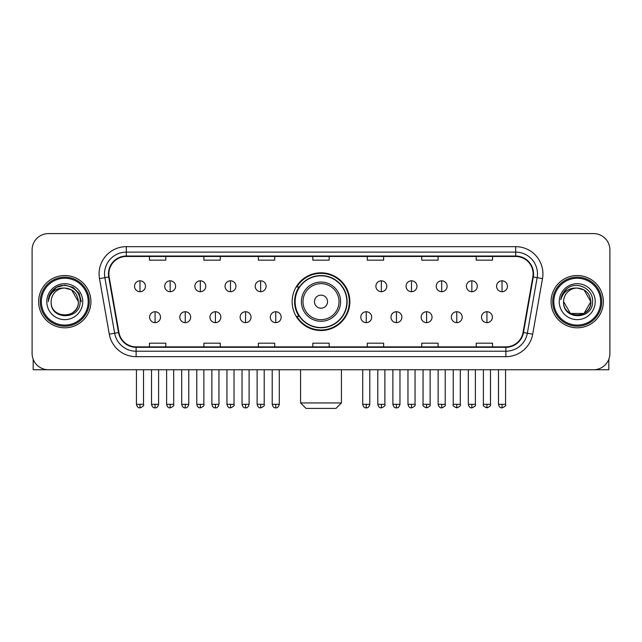 <?xml version="1.0" encoding="UTF-8"?>
<svg xmlns="http://www.w3.org/2000/svg" width="642" height="642" viewBox="0 0 642 642"><rect width="100%" height="100%" fill="white"/><g stroke="black" fill="none" stroke-linecap="round" stroke-linejoin="round"><path stroke-width="0.96" d="M292.134 301.668A28.866 28.866 0 0 0 321 330.534A28.866 28.866 0 0 0 349.866 301.668A28.866 28.866 0 0 0 321 272.802A28.866 28.866 0 0 0 292.134 301.668M299.06 316.37A26.41 26.41 0 0 1 299.06 286.966M32.1 249.931L32.1 353.405A16.339 16.339 0 0 0 48.439 369.744L593.561 369.744A16.339 16.339 0 0 0 609.9 353.405L609.9 249.931A16.339 16.339 0 0 0 593.561 233.592L48.439 233.592A16.339 16.339 0 0 0 32.1 249.931L32.1 353.405M38.632 301.668A26.137 26.137 0 0 0 64.778 327.805A26.137 26.137 0 0 0 90.915 301.668A26.137 26.137 0 0 0 64.778 275.53A26.137 26.137 0 0 0 38.632 301.668A26.137 26.137 0 0 0 64.778 327.805A26.137 26.137 0 0 0 90.915 301.668A26.137 26.137 0 0 0 64.778 275.53A26.137 26.137 0 0 0 38.632 301.668M551.085 301.668A26.137 26.137 0 0 0 577.222 327.805A26.137 26.137 0 0 0 603.368 301.668A26.137 26.137 0 0 0 577.222 275.53A26.137 26.137 0 0 0 551.085 301.668A26.137 26.137 0 0 0 577.222 327.805A26.137 26.137 0 0 0 603.368 301.668A26.137 26.137 0 0 0 577.222 275.53A26.137 26.137 0 0 0 551.085 301.668M108.883 273.893A17.43 17.43 0 0 1 126.314 256.471L515.687 256.471A17.43 17.43 0 0 1 532.852 276.919L523.053 332.468A17.43 17.43 0 0 1 505.896 346.865L136.104 346.865A17.43 17.43 0 0 1 118.947 332.468L109.148 276.919A17.43 17.43 0 0 1 108.883 273.893M108.45 273.893A17.864 17.864 0 0 0 108.723 276.999L118.513 332.54A17.864 17.864 0 0 0 136.104 347.306L505.896 347.306A17.864 17.864 0 0 0 523.487 332.54L533.277 276.999A17.864 17.864 0 0 0 515.687 256.03L126.314 256.03A17.864 17.864 0 0 0 108.45 273.893M99.494 278.62A27.229 27.229 0 0 1 126.314 246.664L515.687 246.664A27.229 27.229 0 0 1 542.506 278.62L532.708 334.169A27.229 27.229 0 0 1 505.896 356.671L136.104 356.671A27.229 27.229 0 0 1 109.292 334.169L99.494 278.62L104.863 277.673A21.78 21.78 0 0 1 126.314 252.113L515.687 252.113A21.78 21.78 0 0 1 537.137 277.673L527.347 333.222A21.78 21.78 0 0 1 505.896 351.222L136.104 351.222A21.78 21.78 0 0 1 114.653 333.222L104.863 277.673A21.78 21.78 0 0 1 104.526 273.893M593.561 233.592L48.439 233.592M48.439 369.744L593.561 369.744M609.9 353.405L609.9 249.931M523.487 332.54L527.347 333.222L537.137 277.673L542.506 278.62M312.831 256.471L312.831 260.154L329.169 260.154L329.169 256.471M258.373 256.471L258.373 260.154L274.712 260.154L274.712 256.471M203.915 256.471L203.915 260.154L220.254 260.154L220.254 256.471M149.458 256.471L149.458 260.154L165.796 260.154L165.796 256.471M367.288 256.471L367.288 260.154L383.627 260.154L383.627 256.471M421.746 256.471L421.746 260.154L438.085 260.154L438.085 256.471M476.203 256.471L476.203 260.154L492.542 260.154L492.542 256.471M329.169 346.865L329.169 343.181L312.831 343.181L312.831 346.865M274.712 346.865L274.712 343.181L258.373 343.181L258.373 346.865M220.254 346.865L220.254 343.181L203.915 343.181L203.915 346.865M165.796 346.865L165.796 343.181L149.458 343.181L149.458 346.865M383.627 346.865L383.627 343.181L367.288 343.181L367.288 346.865M438.085 346.865L438.085 343.181L421.746 343.181L421.746 346.865M492.542 346.865L492.542 343.181L476.203 343.181L476.203 346.865M33.191 359.271L33.191 369.744L96.364 369.744M88.195 301.668A23.417 23.417 0 0 0 64.778 278.251A23.417 23.417 0 0 0 41.361 301.668A23.417 23.417 0 0 0 64.778 325.085A23.417 23.417 0 0 0 88.195 301.668M89.278 301.668A24.508 24.508 0 0 0 64.778 277.159A24.508 24.508 0 0 0 40.269 301.668A24.508 24.508 0 0 0 64.778 326.176A24.508 24.508 0 0 0 89.278 301.668M78.388 301.668C77.578 293.394 73.044 288.86 64.778 288.049L71.583 289.879L78.388 301.668L71.583 289.879L64.778 288.049L71.583 289.879L78.388 301.668L71.583 289.879L64.778 288.049L71.583 289.879L78.388 301.668L71.583 289.879L64.778 288.049L71.583 289.879L78.388 301.668C79.223 319.235 50.325 319.235 51.159 301.668C49.948 320.567 80.748 320.141 80.106 301.668C81.117 288.699 64.128 280.458 54.337 288.812C50.919 291.661 48.92 295.288 48.335 299.686C50.903 291.58 56.384 287.696 64.778 288.049L71.583 289.879L78.388 301.668C79.223 319.235 50.325 319.235 51.159 301.668C50.325 319.235 79.223 319.235 78.388 301.668C79.223 319.235 50.325 319.235 51.159 301.668C50.325 319.235 79.223 319.235 78.388 301.668C79.223 319.235 50.325 319.235 51.159 301.668C50.325 319.235 79.223 319.235 78.388 301.668C79.223 319.235 50.325 319.235 51.159 301.668C50.325 319.235 79.223 319.235 78.388 301.668C79.223 319.235 50.325 319.235 51.159 301.668C50.325 319.235 79.223 319.235 78.388 301.668C79.223 319.235 50.325 319.235 51.159 301.668C50.325 319.235 79.223 319.235 78.388 301.668C79.223 319.235 50.325 319.235 51.159 301.668A13.618 13.618 0 0 1 64.778 288.049L71.583 289.879L78.388 301.668C78.934 312.237 65.348 319.259 57.058 312.879M46.802 301.668A17.968 17.968 0 0 0 64.778 319.636A17.968 17.968 0 0 0 82.746 301.668A17.968 17.968 0 0 0 64.778 283.7A17.968 17.968 0 0 0 46.802 301.668M54.329 288.812L50.317 293.587M50.204 293.795L56.496 287.327L64.778 285.104L73.06 287.327L79.118 293.386L81.333 301.668L79.118 293.386L73.06 287.327L64.778 285.104L56.496 287.327L50.429 293.386L48.214 301.668M50.068 294.052L50.429 293.394L50.068 294.052M335.975 408.408L306.025 408.408L300.576 402.959L341.424 402.959L335.975 408.408M327.532 301.668A6.532 6.532 0 0 0 321 295.135A6.532 6.532 0 0 0 314.468 301.668A6.532 6.532 0 0 0 321 308.2A6.532 6.532 0 0 0 327.532 301.668M340.605 301.668A19.605 19.605 0 0 0 321 282.063A19.605 19.605 0 0 0 301.395 301.668A19.605 19.605 0 0 0 321 321.273A19.605 19.605 0 0 0 340.605 301.668A19.605 19.605 0 0 1 321 321.273A19.605 19.605 0 0 1 301.395 301.668M346.865 301.668A25.865 25.865 0 0 0 321 275.803A25.865 25.865 0 0 0 295.135 301.668A25.865 25.865 0 0 0 321 327.532A25.865 25.865 0 0 0 346.865 301.668M349.32 301.668A28.32 28.32 0 0 1 296.797 316.37L299.421 316.37A26.113 26.113 0 0 0 338.278 321.249A26.113 26.113 0 0 0 338.278 282.087A26.113 26.113 0 0 0 299.421 286.966L296.797 286.966A28.32 28.32 0 0 1 349.32 301.668M139.98 280.811A5.449 5.449 0 0 0 134.539 286.252A5.449 5.449 0 0 0 139.98 291.701A5.449 5.449 0 0 0 145.429 286.252A5.449 5.449 0 0 0 139.98 280.811L139.98 291.701A5.449 5.449 0 0 0 145.429 286.252A5.449 5.449 0 0 0 139.98 280.811M170.154 280.811A5.449 5.449 0 0 0 164.705 286.252A5.449 5.449 0 0 0 170.154 291.701A5.449 5.449 0 0 0 175.595 286.252A5.449 5.449 0 0 0 170.154 280.811L170.154 291.701A5.449 5.449 0 0 0 175.595 286.252A5.449 5.449 0 0 0 170.154 280.811M200.32 280.811A5.449 5.449 0 0 0 194.879 286.252A5.449 5.449 0 0 0 200.32 291.701A5.449 5.449 0 0 0 205.769 286.252A5.449 5.449 0 0 0 200.32 280.811L200.32 291.701A5.449 5.449 0 0 0 205.769 286.252A5.449 5.449 0 0 0 200.32 280.811M230.494 280.811A5.449 5.449 0 0 0 225.045 286.252A5.449 5.449 0 0 0 230.494 291.701A5.449 5.449 0 0 0 235.935 286.252A5.449 5.449 0 0 0 230.494 280.811L230.494 291.701A5.449 5.449 0 0 0 235.935 286.252A5.449 5.449 0 0 0 230.494 280.811M260.66 280.811A5.449 5.449 0 0 0 255.211 286.252A5.449 5.449 0 0 0 260.66 291.701A5.449 5.449 0 0 0 266.109 286.252A5.449 5.449 0 0 0 260.66 280.811L260.66 291.701A5.449 5.449 0 0 0 266.109 286.252A5.449 5.449 0 0 0 260.66 280.811M381.34 280.811A5.449 5.449 0 0 0 375.891 286.252A5.449 5.449 0 0 0 381.34 291.701A5.449 5.449 0 0 0 386.789 286.252A5.449 5.449 0 0 0 381.34 280.811L381.34 291.701A5.449 5.449 0 0 0 386.789 286.252A5.449 5.449 0 0 0 381.34 280.811M411.506 280.811A5.449 5.449 0 0 0 406.065 286.252A5.449 5.449 0 0 0 411.506 291.701A5.449 5.449 0 0 0 416.955 286.252A5.449 5.449 0 0 0 411.506 280.811L411.506 291.701A5.449 5.449 0 0 0 416.955 286.252A5.449 5.449 0 0 0 411.506 280.811M441.68 280.811A5.449 5.449 0 0 0 436.231 286.252A5.449 5.449 0 0 0 441.68 291.701A5.449 5.449 0 0 0 447.121 286.252A5.449 5.449 0 0 0 441.68 280.811L441.68 291.701A5.449 5.449 0 0 0 447.121 286.252A5.449 5.449 0 0 0 441.68 280.811M471.846 280.811A5.449 5.449 0 0 0 466.405 286.252A5.449 5.449 0 0 0 471.846 291.701A5.449 5.449 0 0 0 477.295 286.252A5.449 5.449 0 0 0 471.846 280.811L471.846 291.701A5.449 5.449 0 0 0 477.295 286.252A5.449 5.449 0 0 0 471.846 280.811M502.02 280.811A5.449 5.449 0 0 0 496.571 286.252A5.449 5.449 0 0 0 502.02 291.701A5.449 5.449 0 0 0 507.461 286.252A5.449 5.449 0 0 0 502.02 280.811L502.02 291.701A5.449 5.449 0 0 0 507.461 286.252A5.449 5.449 0 0 0 502.02 280.811M155.067 311.739A5.449 5.449 0 0 0 149.618 317.188A5.449 5.449 0 0 0 155.067 322.637A5.449 5.449 0 0 0 160.516 317.188A5.449 5.449 0 0 0 155.067 311.739L155.067 322.637A5.449 5.449 0 0 0 160.516 317.188A5.449 5.449 0 0 0 155.067 311.739M185.233 311.739A5.449 5.449 0 0 0 179.792 317.188A5.449 5.449 0 0 0 185.233 322.637A5.449 5.449 0 0 0 190.682 317.188A5.449 5.449 0 0 0 185.233 311.739L185.233 322.637A5.449 5.449 0 0 0 190.682 317.188A5.449 5.449 0 0 0 185.233 311.739M215.407 311.739A5.449 5.449 0 0 0 209.958 317.188A5.449 5.449 0 0 0 215.407 322.637A5.449 5.449 0 0 0 220.848 317.188A5.449 5.449 0 0 0 215.407 311.739L215.407 322.637A5.449 5.449 0 0 0 220.848 317.188A5.449 5.449 0 0 0 215.407 311.739M245.573 311.739A5.449 5.449 0 0 0 240.132 317.188A5.449 5.449 0 0 0 245.573 322.637A5.449 5.449 0 0 0 251.022 317.188A5.449 5.449 0 0 0 245.573 311.739L245.573 322.637A5.449 5.449 0 0 0 251.022 317.188A5.449 5.449 0 0 0 245.573 311.739M275.747 311.739A5.449 5.449 0 0 0 270.298 317.188A5.449 5.449 0 0 0 275.747 322.637A5.449 5.449 0 0 0 281.188 317.188A5.449 5.449 0 0 0 275.747 311.739L275.747 322.637A5.449 5.449 0 0 0 281.188 317.188A5.449 5.449 0 0 0 275.747 311.739M366.253 311.739A5.449 5.449 0 0 0 360.812 317.188A5.449 5.449 0 0 0 366.253 322.637A5.449 5.449 0 0 0 371.702 317.188A5.449 5.449 0 0 0 366.253 311.739L366.253 322.637A5.449 5.449 0 0 0 371.702 317.188A5.449 5.449 0 0 0 366.253 311.739M396.427 311.739A5.449 5.449 0 0 0 390.978 317.188A5.449 5.449 0 0 0 396.427 322.637A5.449 5.449 0 0 0 401.868 317.188A5.449 5.449 0 0 0 396.427 311.739L396.427 322.637A5.449 5.449 0 0 0 401.868 317.188A5.449 5.449 0 0 0 396.427 311.739M426.593 311.739A5.449 5.449 0 0 0 421.152 317.188A5.449 5.449 0 0 0 426.593 322.637A5.449 5.449 0 0 0 432.042 317.188A5.449 5.449 0 0 0 426.593 311.739L426.593 322.637A5.449 5.449 0 0 0 432.042 317.188A5.449 5.449 0 0 0 426.593 311.739M456.767 311.739A5.449 5.449 0 0 0 451.318 317.188A5.449 5.449 0 0 0 456.767 322.637A5.449 5.449 0 0 0 462.208 317.188A5.449 5.449 0 0 0 456.767 311.739L456.767 322.637A5.449 5.449 0 0 0 462.208 317.188A5.449 5.449 0 0 0 456.767 311.739M486.933 311.739A5.449 5.449 0 0 0 481.484 317.188A5.449 5.449 0 0 0 486.933 322.637A5.449 5.449 0 0 0 492.382 317.188A5.449 5.449 0 0 0 486.933 311.739L486.933 322.637A5.449 5.449 0 0 0 492.382 317.188A5.449 5.449 0 0 0 486.933 311.739M608.809 359.271L608.809 369.744L545.636 369.744M600.639 301.668A23.417 23.417 0 0 0 577.222 278.251A23.417 23.417 0 0 0 553.805 301.668A23.417 23.417 0 0 0 577.222 325.085A23.417 23.417 0 0 0 600.639 301.668M601.731 301.668A24.508 24.508 0 0 0 577.222 277.159A24.508 24.508 0 0 0 552.722 301.668A24.508 24.508 0 0 0 577.222 326.176A24.508 24.508 0 0 0 601.731 301.668M584.035 313.457L570.417 313.457L563.612 301.668A13.618 13.618 0 0 1 577.222 288.049L584.035 289.879L590.841 301.668L584.035 289.879L577.222 288.049L584.035 289.879L590.841 301.668L584.035 289.879L577.222 288.049L584.035 289.879L577.222 288.049L584.035 289.879L590.841 301.668C591.675 319.235 562.777 319.235 563.612 301.668C562.4 320.567 593.2 320.141 592.558 301.668C593.569 288.699 576.58 280.458 566.79 288.812C563.371 291.661 561.373 295.288 560.779 299.686C563.347 291.58 568.828 287.696 577.222 288.049L584.035 289.879L590.841 301.668C591.675 319.235 562.777 319.235 563.612 301.668C562.777 319.235 591.675 319.235 590.841 301.668L584.035 313.457L570.417 313.457M577.222 288.049C585.496 288.86 590.03 293.394 590.841 301.668C591.675 319.235 562.777 319.235 563.612 301.668C562.777 319.235 591.675 319.235 590.841 301.668C591.675 319.235 562.777 319.235 563.612 301.668C562.777 319.235 591.675 319.235 590.841 301.668C591.675 319.235 562.777 319.235 563.612 301.668M559.254 301.668A17.968 17.968 0 0 0 577.222 319.636A17.968 17.968 0 0 0 595.198 301.668A17.968 17.968 0 0 0 577.222 283.7A17.968 17.968 0 0 0 559.254 301.668M590.841 301.668C591.386 312.237 577.792 319.259 569.502 312.879M566.782 288.812L562.769 293.587M562.52 294.052L562.882 293.394L562.52 294.052M515.687 246.664L515.687 256.03M104.863 277.673L108.723 276.999M136.104 356.671L136.104 347.306M505.896 347.306L505.896 356.671M109.292 334.169L118.513 332.54M533.277 276.999L537.137 277.673M126.314 246.664L126.314 256.03M527.347 333.222L532.708 334.169M339.008 301.668A18.008 18.008 0 0 0 321 283.66A18.008 18.008 0 0 0 302.992 301.668A18.008 18.008 0 0 0 321 319.676A18.008 18.008 0 0 0 339.008 301.668M139.98 404.324L136.441 404.324C137.059 406.843 138.239 408.023 139.98 407.863L139.98 404.324L143.519 404.324L143.519 369.744M170.154 404.324L166.615 404.324C167.233 406.843 168.413 408.023 170.154 407.863L170.154 404.324L173.693 404.324L173.693 369.744M200.32 404.324L196.781 404.324C197.399 406.843 198.579 408.023 200.32 407.863L200.32 404.324L203.859 404.324L203.859 369.744M230.494 404.324L226.947 404.324C227.565 406.843 228.753 408.023 230.494 407.863L230.494 404.324L234.033 404.324L234.033 369.744M260.66 404.324L257.121 404.324C257.739 406.843 258.919 408.023 260.66 407.863L260.66 404.324L264.199 404.324L264.199 369.744M381.34 404.324L377.801 404.324C378.419 406.843 379.599 408.023 381.34 407.863L381.34 404.324L384.879 404.324L384.879 369.744M411.506 404.324L407.967 404.324C408.585 406.843 409.765 408.023 411.506 407.863L411.506 404.324L415.053 404.324L415.053 369.744M441.68 404.324L438.141 404.324C438.759 406.843 439.939 408.023 441.68 407.863L441.68 404.324L445.219 404.324L445.219 369.744M471.846 404.324L468.307 404.324C468.925 406.843 470.104 408.023 471.846 407.863L471.846 404.324L475.385 404.324L475.385 369.744M502.02 404.324L498.481 404.324C499.099 406.843 500.278 408.023 502.02 407.863L502.02 404.324L505.559 404.324L505.559 369.744M155.067 404.324L151.528 404.324C152.146 406.843 153.326 408.023 155.067 407.863L155.067 404.324L158.606 404.324L158.606 369.744M185.233 404.324L181.694 404.324C182.312 406.843 183.492 408.023 185.233 407.863L185.233 404.324L188.772 404.324L188.772 369.744M215.407 404.324L211.868 404.324C212.486 406.843 213.666 408.023 215.407 407.863L215.407 404.324L218.946 404.324L218.946 369.744M245.573 404.324L242.034 404.324C242.652 406.843 243.832 408.023 245.573 407.863L245.573 404.324L249.112 404.324L249.112 369.744M275.747 404.324L272.208 404.324C272.826 406.843 274.006 408.023 275.747 407.863L275.747 404.324L279.286 404.324L279.286 369.744M366.253 404.324L362.714 404.324C363.332 406.843 364.512 408.023 366.253 407.863L366.253 404.324L369.792 404.324L369.792 369.744M396.427 404.324L392.888 404.324C393.506 406.843 394.686 408.023 396.427 407.863L396.427 404.324L399.966 404.324L399.966 369.744M426.593 404.324L423.054 404.324C422.34 405.455 423.519 406.635 426.593 407.863L426.593 404.324L430.132 404.324L430.132 369.744M456.767 404.324L453.228 404.324C452.506 405.455 453.685 406.635 456.767 407.863L456.767 404.324L460.306 404.324L460.306 369.744M486.933 404.324L483.394 404.324C482.68 405.455 483.859 406.635 486.933 407.863L486.933 404.324L490.472 404.324L490.472 369.744M341.424 369.744L341.424 402.959M300.576 369.744L300.576 402.959M136.441 404.324L136.441 369.744M143.519 404.324C144.241 405.455 143.062 406.635 139.98 407.863M166.615 404.324L166.615 369.744M173.693 404.324C174.407 405.455 173.228 406.635 170.154 407.863M196.781 404.324L196.781 369.744M203.859 404.324C204.581 405.455 203.402 406.635 200.32 407.863M226.947 404.324L226.947 369.744M234.033 404.324C234.747 405.455 233.568 406.635 230.494 407.863M257.121 404.324L257.121 369.744M264.199 404.324C264.921 405.455 263.742 406.635 260.66 407.863M377.801 404.324L377.801 369.744M384.879 404.324C385.601 405.455 384.422 406.635 381.34 407.863M407.967 404.324L407.967 369.744M415.053 404.324C415.767 405.455 414.588 406.635 411.506 407.863M438.141 404.324L438.141 369.744M445.219 404.324C445.933 405.455 444.754 406.635 441.68 407.863M468.307 404.324L468.307 369.744M475.385 404.324C476.107 405.455 474.928 406.635 471.846 407.863M498.481 404.324L498.481 369.744M505.559 404.324C506.273 405.455 505.093 406.635 502.02 407.863M151.528 404.324L151.528 369.744M158.606 404.324C157.988 406.843 156.809 408.023 155.067 407.863M181.694 404.324L181.694 369.744M188.772 404.324C188.154 406.843 186.974 408.023 185.233 407.863M211.868 404.324L211.868 369.744M218.946 404.324C218.328 406.843 217.148 408.023 215.407 407.863M242.034 404.324L242.034 369.744M249.112 404.324C248.494 406.843 247.314 408.023 245.573 407.863M272.208 404.324L272.208 369.744M279.286 404.324C278.668 406.843 277.488 408.023 275.747 407.863M362.714 404.324L362.714 369.744M369.792 404.324C369.174 406.843 367.994 408.023 366.253 407.863M392.888 404.324L392.888 369.744M399.966 404.324C399.348 406.843 398.168 408.023 396.427 407.863M423.054 404.324L423.054 369.744M430.132 404.324C430.854 405.455 429.675 406.635 426.593 407.863M453.228 404.324L453.228 369.744M460.306 404.324C461.02 405.455 459.841 406.635 456.767 407.863M483.394 404.324L483.394 369.744M490.472 404.324C491.194 405.455 490.015 406.635 486.933 407.863"/></g></svg>
